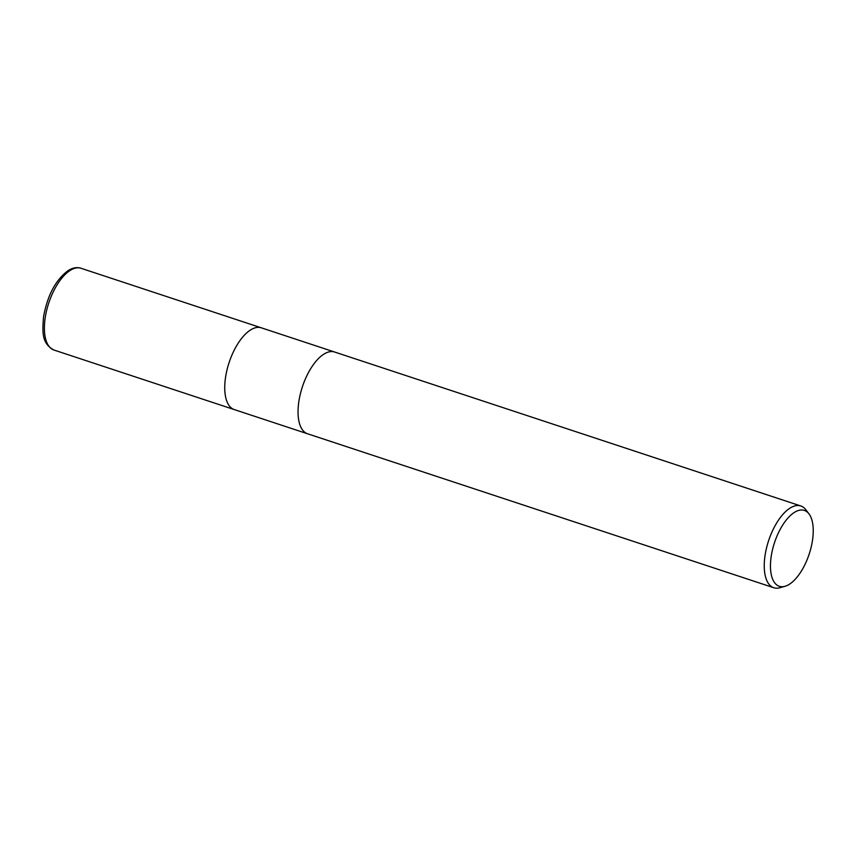 <?xml version="1.0" encoding="UTF-8"?>
<svg xmlns="http://www.w3.org/2000/svg" width="856" height="856" viewBox="0 0 856 856"><rect width="100%" height="100%" fill="white"/><g stroke="black" fill="none" stroke-linecap="round" stroke-linejoin="round"><path stroke-width="1.28" d="M334.61 352.019A43.057 19.677 -71.7 0 0 323.814 354.181A43.057 19.677 -71.7 0 0 299.621 397.205A43.057 19.677 -71.7 0 0 307.604 433.789A43.057 19.677 -71.7 0 1 299.621 397.205A43.057 19.677 -71.7 0 1 323.814 354.181A43.057 19.677 -71.7 0 1 334.61 352.019L800.799 505.971A43.057 19.677 -71.7 0 1 805.742 509.641L808.952 513.825A39.954 18.265 -71.7 0 1 810.386 550.14A39.954 18.265 -71.7 0 1 789.339 584.284A39.954 18.265 -71.7 0 1 785.027 586.285A39.954 18.265 -71.7 0 1 770.978 558.026A39.954 18.265 -71.7 0 1 794.357 512.423A39.954 18.265 -71.7 0 1 808.952 513.825M261.305 327.816A43.057 19.677 -71.7 0 0 250.508 329.977A43.057 19.677 -71.7 0 0 226.316 373.002A43.057 19.677 -71.7 0 0 234.298 409.585A43.057 19.677 -71.7 0 1 226.316 373.002A43.057 19.677 -71.7 0 1 250.508 329.977A43.057 19.677 -71.7 0 1 261.305 327.816L334.503 351.987M785.027 586.285L779.955 587.73A43.057 19.677 -71.7 0 1 773.803 587.74A43.057 19.677 -71.7 0 1 765.82 551.157A43.057 19.677 -71.7 0 1 790.013 508.122A43.057 19.677 -71.7 0 1 800.799 505.971M70.16 270.421A43.057 19.677 -71.7 0 1 80.956 268.26L80.956 268.26C76.954 266.976 72.674 267.757 68.106 270.603C55.576 280.008 47.369 295.513 43.506 317.105C42.404 332.171 41.612 343.502 53.949 350.029L53.949 350.029A43.057 19.677 -71.7 0 1 45.967 313.446A43.057 19.677 -71.7 0 1 70.16 270.421M234.298 409.585L307.497 433.757M307.604 433.789L773.803 587.74M234.191 409.553L53.949 350.029M261.198 327.784L80.956 268.26"/></g></svg>

